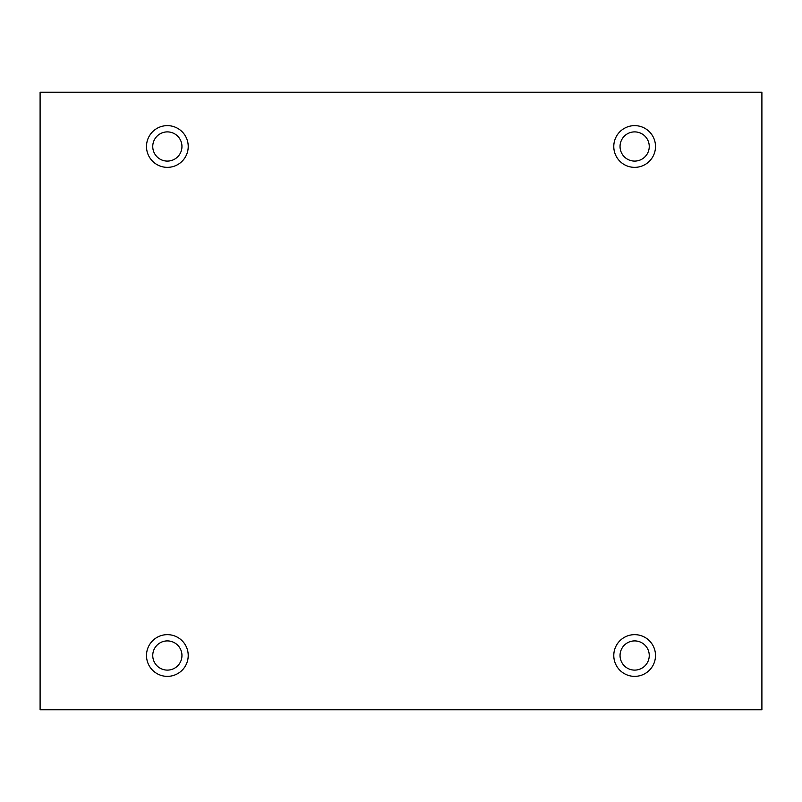 <?xml version="1.0" encoding="UTF-8"?>
<svg xmlns="http://www.w3.org/2000/svg" width="802" height="802" viewBox="0 0 802 802"><rect width="100%" height="100%" fill="white"/><g stroke="black" fill="none" stroke-linecap="round" stroke-linejoin="round"><path stroke-width="1.2" d="M761.9 92.25L40.1 92.25L40.1 709.75L761.9 709.75L761.9 92.25M167.357 167.357A20.862 20.862 0 0 1 149.292 136.059A20.862 20.862 0 0 1 185.422 136.059A20.862 20.862 0 0 1 167.357 167.357M634.643 167.357A20.862 20.862 0 0 1 616.578 136.059A20.862 20.862 0 0 1 652.708 136.059A20.862 20.862 0 0 1 634.643 167.357M634.643 676.367A20.862 20.862 0 0 1 616.578 645.079A20.862 20.862 0 0 1 652.708 645.079A20.862 20.862 0 0 1 634.643 676.367M167.357 676.367A20.862 20.862 0 0 1 149.292 645.079A20.862 20.862 0 0 1 185.422 645.079A20.862 20.862 0 0 1 167.357 676.367M152.751 655.505A14.606 14.606 0 0 1 174.656 642.863A14.606 14.606 0 0 1 174.656 668.156A14.606 14.606 0 0 1 152.751 655.505M620.046 655.505A14.606 14.606 0 0 1 641.951 642.863A14.606 14.606 0 0 1 641.951 668.156A14.606 14.606 0 0 1 620.046 655.505M620.046 146.495A14.606 14.606 0 0 1 641.951 133.844A14.606 14.606 0 0 1 641.951 159.137A14.606 14.606 0 0 1 620.046 146.495M152.751 146.495A14.606 14.606 0 0 1 174.656 133.844A14.606 14.606 0 0 1 174.656 159.137A14.606 14.606 0 0 1 152.751 146.495"/></g></svg>
